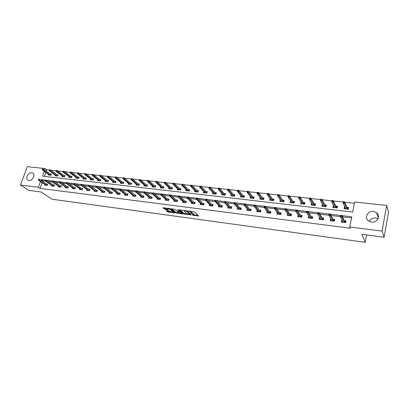 <?xml version="1.0" encoding="UTF-8"?>
<svg xmlns="http://www.w3.org/2000/svg" width="409" height="409" viewBox="0 0 409 409"><rect width="100%" height="100%" fill="white"/><g stroke="black" fill="none" stroke-linecap="round" stroke-linejoin="round"><path stroke-width="0.61" d="M191.985 215.083L198.59 216.039L194.469 211.954L193.687 211.657L187.644 210.911L191.443 212.245L191.847 212.992L189.837 213.058L193.938 214.618L193.989 215.022L191.985 215.083M31.83 172.664L32.684 172.92C35.874 174.326 32.505 181.095 28.921 180.446L28.114 180.2C24.898 178.799 28.247 172.046 31.83 172.664M369.266 221.463C370.534 218.968 372.676 217.803 375.687 217.966L378.039 218.738M373.463 211.453L376.607 212.736C380.989 215.911 377.098 223.099 371.479 222.159L368.468 220.947C363.995 217.792 367.819 210.558 373.463 211.453M166.468 210.492L166.202 210.635L167.439 211.724L168.201 212.005L174.612 212.813L170.2 208.759L169.428 208.467L162.971 207.808L165.267 209.434L168.196 209.766L167.347 208.616L170.226 209.342L173.186 212.266L170.333 211.55L169.086 210.839L166.468 210.492M44.244 171.32L42.48 176.131L352.701 212.051L354.669 202L386.648 205.451L388.55 212.148L384.117 237.23L361.847 234.291L365.257 242.327L52.112 199.229L41.151 191.995L28.778 190.364L20.45 184.996L27.362 166.673L45.246 168.6L44.719 170.032M384.117 237.23L382.072 231.1L349.777 226.985L351.776 216.775L341.965 215.604M42.132 182.659L40.036 188.385L350.349 228.227L349.777 226.985M40.036 188.385L38.385 187.281L20.45 184.996M183.682 213.907L191.039 214.899L186.847 210.952L179.694 209.822L179.398 209.97L183.682 213.907L183.846 213.345L187.097 213.963M182.46 213.927L175.502 212.808L171.1 208.748L174.863 209.372L177.404 211.274L179.495 211.489L177.639 209.684L178.39 209.781L182.757 213.784L182.46 213.927L182.557 213.6M365.257 242.327L366.638 234.924M351.541 217.966L342.568 216.888M340.354 216.622L331.137 215.512M328.887 215.241L319.91 214.158M317.619 213.881L308.872 212.828M306.551 212.552L298.028 211.525M295.676 211.238L287.363 210.241M284.981 209.955L276.883 208.979M274.475 208.687L266.576 207.736M264.137 207.445L256.443 206.514M253.979 206.218L246.474 205.313M243.984 205.016L236.668 204.137M234.158 203.83L227.021 202.971M224.485 202.67L217.532 201.831M214.97 201.519L208.191 200.707M205.609 200.395L198.999 199.597M196.397 199.285L189.95 198.508M187.332 198.191L181.039 197.435M178.406 197.118L172.271 196.381M169.617 196.059L163.636 195.338M160.967 195.016L155.134 194.316M152.45 193.994L146.754 193.309M144.055 192.982L138.503 192.312M135.793 191.985L130.379 191.335M127.654 191.008L122.368 190.369M119.632 190.042L114.479 189.418M111.729 189.091L106.703 188.483M103.942 188.15L99.039 187.562M96.268 187.225L91.488 186.652M88.707 186.315L84.039 185.752M81.248 185.42L76.703 184.868M73.901 184.531L69.464 183.999M66.657 183.661L62.326 183.14M59.51 182.797L55.287 182.291M52.464 181.954L48.349 181.458M45.517 181.115L42.817 180.788L42.597 181.386M342.185 220.441L341.704 220.385L341.367 222.061L345.733 222.608L346.07 220.921L344.373 220.712M330.876 219.05L330.492 219.004L330.145 220.666L334.439 221.197L334.782 219.531L333.095 219.321M319.761 217.68L319.47 217.644L319.117 219.29L323.34 219.817L323.688 218.166L322.016 217.956M308.836 216.335L308.279 217.941L312.425 218.457L312.783 216.821L311.126 216.617M298.1 215.011L297.619 216.617L301.699 217.123L302.062 215.502L300.421 215.298M287.542 213.713L287.144 215.308L291.152 215.809L291.52 214.204L289.894 213.999M277.2 212.491L276.837 214.025L280.779 214.515L281.152 212.925L279.541 212.726M267.051 211.31L266.704 212.767L270.579 213.247L270.957 211.668L269.362 211.473M257.072 210.144L256.734 211.525L260.548 212L260.932 210.43L259.347 210.236M247.256 208.989L246.924 210.303L250.676 210.768L251.065 209.219L249.495 209.025M237.593 207.849L237.276 209.101L240.967 209.561L241.361 208.023L239.802 207.828M228.089 206.724L227.777 207.915L231.412 208.37L231.811 206.847L230.262 206.652M218.738 205.609L218.432 206.755L222.005 207.199L222.409 205.686L220.875 205.497M209.531 204.51L209.229 205.609L212.752 206.044L213.155 204.546L211.637 204.357M200.466 203.426L200.175 204.48L203.641 204.909L204.05 203.426L202.542 203.237M191.54 202.358L191.259 203.37L194.669 203.794L195.083 202.322L193.585 202.133M182.757 201.3L182.475 202.276L185.839 202.695L186.253 201.233L184.766 201.049M174.101 200.257L173.83 201.197L177.138 201.611L177.562 200.159L176.085 199.981M165.584 199.229L165.313 200.139L168.574 200.543L168.999 199.106L167.532 198.927M157.189 198.217L156.923 199.096L160.134 199.495L160.563 198.068L159.111 197.89M148.922 197.215L148.661 198.063L151.826 198.457L152.255 197.041L150.814 196.867M140.773 196.228L140.517 197.051L143.636 197.44L144.07 196.034L142.639 195.86M132.746 195.251L132.496 196.049L135.568 196.432L136.003 195.042L134.581 194.868M124.837 194.295L124.592 195.067L127.618 195.446L128.058 194.06L126.647 193.886M117.04 193.345L116.795 194.096L119.781 194.469L120.22 193.099L118.825 192.925M109.356 192.409L109.116 193.14L112.056 193.508L112.501 192.143L111.115 191.974M101.785 191.489L101.544 192.199L104.443 192.557L104.893 191.207L103.513 191.039M94.315 190.574L94.08 191.269L96.943 191.622L97.388 190.282L96.023 190.113M86.953 189.679L86.723 190.354L89.54 190.701L89.995 189.372L88.635 189.203M79.694 188.789L79.469 189.449L82.245 189.791L82.7 188.472L81.35 188.309M72.536 187.915L72.311 188.554L75.052 188.897L75.507 187.588L74.167 187.424M65.476 187.051L65.256 187.68L67.955 188.012L68.415 186.714L67.081 186.55M58.513 186.197L58.293 186.811L60.956 187.143L61.416 185.85L60.097 185.691M51.641 185.359L51.427 185.957L54.054 186.284L54.515 185.001L53.201 184.837M44.862 184.531L44.653 185.113L47.245 185.435L47.705 184.162L46.406 184.004M354.419 203.268L344.797 202.22M343.258 202.051L333.381 200.977M331.852 200.809L322.164 199.756M320.646 199.587L311.142 198.554M309.628 198.391L300.303 197.373M298.795 197.21L289.654 196.213M288.135 196.049L279.183 195.073M277.655 194.904L268.887 193.953M267.353 193.784L258.759 192.849M257.22 192.68L248.8 191.765M247.251 191.596L239.004 190.696M237.45 190.528L229.362 189.643M227.803 189.474L219.878 188.61M218.314 188.442L210.543 187.593M208.973 187.424L201.356 186.596M199.781 186.422L192.317 185.609M190.732 185.435L183.411 184.638M181.826 184.464L174.648 183.687M173.058 183.513L166.013 182.746M164.418 182.572L157.516 181.821M155.916 181.642L149.142 180.906M147.542 180.732L140.895 180.006M139.29 179.832L132.767 179.122M131.161 178.948L124.765 178.252M123.155 178.073L116.877 177.394M115.266 177.215L109.101 176.545M107.49 176.371L101.437 175.712M99.827 175.533L93.886 174.888M92.27 174.709L86.442 174.076M84.821 173.902L79.101 173.278M77.485 173.099L71.861 172.491M70.246 172.312L64.724 171.708M63.109 171.535L57.689 170.947M56.069 170.768L50.747 170.19M49.126 170.011L46.851 169.766L46.329 171.187M45.859 172.475L44.438 176.356M344.93 207.123L344.378 207.061L344.046 208.718L348.391 209.214L348.724 207.552L347.042 207.363M333.678 205.855L333.223 205.804L332.88 207.445L337.154 207.93L337.491 206.284L335.825 206.1M322.624 204.607L322.251 204.566L321.909 206.192L326.106 206.673L326.448 205.042L324.802 204.853M311.755 203.385L311.469 203.355L311.116 204.965L315.247 205.436L315.595 203.82L313.964 203.636M301.07 202.179L300.508 203.754L304.567 204.214L304.925 202.613L303.304 202.435M290.564 200.998L290.078 202.562L294.066 203.017L294.429 201.433L292.824 201.254M280.231 199.832L279.817 201.397L283.744 201.841L284.112 200.272L282.522 200.093M270.093 198.718L269.725 200.246L273.585 200.686L273.958 199.127L272.384 198.948M260.15 197.665L259.797 199.111L263.595 199.546L263.974 198.002L262.409 197.823M250.374 196.627L250.027 197.997L253.764 198.426L254.147 196.893L252.598 196.719M240.753 195.594L240.415 196.903L244.091 197.322L244.48 195.804L242.946 195.63M231.279 194.577L230.952 195.824L234.572 196.238L234.965 194.73L233.442 194.561M221.959 193.569L221.642 194.761L225.206 195.17L225.599 193.677L224.091 193.508M212.787 192.573L212.476 193.718L215.983 194.117L216.381 192.639L214.883 192.47M203.754 191.591L203.447 192.69L206.903 193.084L207.307 191.617L205.824 191.448M194.863 190.62L194.561 191.678L197.961 192.061L198.37 190.609L196.898 190.441M186.105 189.658L185.809 190.676L189.162 191.059L189.571 189.618L188.114 189.449M177.48 188.713L177.189 189.694L180.492 190.073L180.906 188.641L179.459 188.477M168.983 187.782L168.702 188.728L171.954 189.096L172.373 187.68L170.931 187.516M160.614 186.857L160.338 187.772L163.539 188.14L163.963 186.729L162.537 186.57M152.368 185.947L152.097 186.836L155.251 187.194L155.681 185.798L154.265 185.635M144.244 185.052L143.978 185.911L147.087 186.264L147.516 184.878L146.115 184.72M136.243 184.168L135.977 184.996L139.045 185.349L139.474 183.968L138.084 183.815M128.354 183.293L128.094 184.101L131.115 184.444L131.55 183.079L130.164 182.92M120.578 182.429L120.323 183.212L123.298 183.554L123.738 182.194L122.363 182.041M112.91 181.576L112.664 182.337L115.594 182.675L116.033 181.33L114.673 181.177M105.353 180.737L105.108 181.478L108.002 181.806L108.441 180.471L107.092 180.323M97.904 179.909L97.664 180.63L100.517 180.957L100.957 179.628L99.617 179.479M90.558 179.091L90.323 179.791L93.134 180.113L93.579 178.799L92.25 178.646M83.318 178.283L83.078 178.968L85.854 179.285L86.299 177.976L84.98 177.828M76.171 177.486L75.941 178.155L78.676 178.467L79.126 177.169L77.812 177.02M69.126 176.698L68.896 177.353L71.595 177.659L72.045 176.371L70.742 176.223M62.173 175.921L61.948 176.56L64.607 176.862L65.062 175.584L63.768 175.441M55.317 175.154L55.092 175.778L57.72 176.074L58.175 174.807L56.892 174.663M48.553 174.398L48.334 175.006L50.92 175.303L51.381 174.04L50.102 173.897M386.648 205.451L382.072 231.1M46.851 169.766L45.246 168.6M45.419 180.17L41.181 179.663L40.961 180.262M40.491 181.54L38.385 187.281M340.554 215.436L330.482 214.234M329.092 214.065L319.199 212.884M317.829 212.721L308.115 211.56M306.765 211.397L297.225 210.257M295.881 210.098L286.515 208.979M285.175 208.82L275.993 207.721M274.649 207.562L265.646 206.484M264.301 206.325L255.467 205.267M254.127 205.108L245.461 204.071M244.117 203.912L235.62 202.895M234.275 202.736L225.937 201.739M224.592 201.581L216.412 200.599M215.068 200.441L207.036 199.48M205.696 199.321L197.813 198.38M196.468 198.217L188.733 197.291M187.394 197.133L179.791 196.228M178.457 196.064L170.993 195.175M169.658 195.016L162.332 194.137M160.993 193.978L153.799 193.12M152.465 192.961L145.399 192.118M144.065 191.959L137.122 191.126M135.793 190.967L128.968 190.154M127.639 189.996L120.941 189.193M119.612 189.035L113.027 188.247M111.703 188.089L105.231 187.317M103.906 187.158L97.547 186.397M96.222 186.238L89.97 185.492M88.651 185.333L82.506 184.602M81.192 184.444L75.149 183.723M73.835 183.564L67.889 182.854M66.58 182.695L60.736 182M59.428 181.841L53.681 181.156M52.378 180.998L46.723 180.323M42.817 180.788L41.181 179.663M344.378 207.061L344.961 208.36M341.704 220.385L342.302 221.627M330.492 219.004L331.116 220.2M333.223 205.804L333.831 207.056M319.47 217.644L320.124 218.8M322.251 204.566L322.89 205.778M308.637 216.31L309.311 217.43M311.469 203.355L312.128 204.526M297.982 214.996L298.688 216.09M300.866 202.158L301.551 203.299M287.512 213.708L288.238 214.771M290.441 200.983L291.147 202.092M280.185 199.827L280.917 200.911M194.055 214.771L194.096 214.045L193.938 214.618M191.928 212.91L194.096 214.045M191.918 212.736L191.954 212L191.795 212.578M191.069 211.315L191.954 212M194.081 214.904L198.084 215.441M180.078 209.868L183.846 213.345M190.129 214.372L190.538 214.423M189.822 214.664L186.346 211.095L183.984 210.85L186.591 213.636L189.822 214.664M190.037 214.561L190.18 214.091M182.24 213.314L181.412 213.201M178.764 212.844L176.427 212.532L176.264 213.094M171.816 208.784L175.666 212.245L176.427 212.532M178.452 212.634L181.335 213.35L180.287 212.102L179.515 211.816L177.429 211.596L178.452 212.634M181.392 213.15L181.57 212.7M180.098 211.351L179.679 211.243L179.515 211.816M173.242 212.077L173.416 211.637M163.677 207.716L165.435 208.871L167.639 209.163M166.903 210.548L168.365 211.448L170.625 211.755M173.252 212.107L174.06 212.215M344.869 208.81L345.252 207.854M347.364 208.094L348.586 208.232M347.267 209.086L347.773 208.14L347.578 209.117M344.143 201.765L343.402 201.683L343.269 202.363L344.005 202.445L344.143 201.765L344.649 201.888L344.404 203.104L343.074 202.956L345.723 208.907M343.269 202.363L343.402 201.683M344.005 202.445L347.026 209.055M344.649 201.888L347.43 208.253M342.522 221.141L342.195 222.164M345.942 221.566L345.119 221.463L344.915 222.506M344.603 222.465L345.119 221.463L344.7 221.412M344.782 221.581L341.914 215.497L341.663 216.729L344.373 222.435M341.259 216.08L341.397 215.39L340.656 215.303L340.518 215.988L341.259 216.08L341.663 216.729L340.329 216.571L343.064 222.276M340.518 215.988L340.656 215.303M341.914 215.497L341.397 215.39M333.729 207.542L334.03 206.586M336.172 206.826L337.353 206.959M336.08 207.808L336.587 206.872L336.392 207.844M332.706 200.522L331.98 200.446L331.837 201.116L332.563 201.192L332.706 200.522L333.223 200.645L332.972 201.852L331.663 201.709L334.542 207.634M331.837 201.116L331.98 200.446M332.563 201.192L335.82 207.777M333.223 200.645L336.249 206.985M322.778 206.294L323.003 205.338M325.175 205.584L326.305 205.712M325.083 206.555L325.595 205.63L325.395 206.591M321.464 199.301L320.753 199.224L320.61 199.889L321.326 199.965L321.464 199.301L321.99 199.423L321.74 200.62L320.451 200.476L323.55 206.381M320.61 199.889L320.753 199.224M321.326 199.965L324.812 206.525M321.99 199.423L325.257 205.737M331.239 219.745L330.999 220.773M334.649 220.17L333.882 220.073L333.672 221.105M333.361 221.064L333.882 220.073L333.458 220.022M333.539 220.19L330.426 214.122L330.17 215.349L333.115 221.034M329.761 214.699L329.899 214.019L329.173 213.933L329.03 214.613L329.761 214.699L330.17 215.349L328.862 215.19L331.827 220.875M329.03 214.613L329.173 213.933M330.426 214.122L329.899 214.019M320.196 218.452L319.996 219.403M323.555 218.795L322.839 218.708L322.624 219.73M322.312 219.689L322.839 218.708L322.404 218.657M322.496 218.82L319.143 212.777L318.882 213.989L322.052 219.659M318.463 213.345L318.606 212.67L317.89 212.588L317.747 213.258L318.463 213.345L318.882 213.989L317.594 213.83L320.784 219.5M317.747 213.258L317.89 212.588M319.143 212.777L318.606 212.67M312.011 205.062L312.205 204.183M314.363 204.357L315.451 204.48M314.276 205.323L314.792 204.408L314.582 205.359M310.421 198.104L309.72 198.028L309.577 198.682L310.278 198.759L310.421 198.104L310.958 198.222L310.697 199.408L309.434 199.27L312.747 205.149M309.577 198.682L309.72 198.028M310.278 198.759L313.984 205.287M310.958 198.222L314.449 204.515M301.428 203.856L301.602 203.069M303.734 203.155L304.777 203.273M303.647 204.111L304.163 203.201L303.953 204.147M299.567 196.923L298.877 196.847L298.728 197.501L299.419 197.573L299.567 196.923L300.109 197.046L299.848 198.217L298.606 198.084L302.123 203.938M299.419 197.573L303.34 204.076M300.109 197.046L303.826 203.309M298.606 198.084L298.728 197.501M291.014 202.67L291.177 201.959M293.279 201.969L294.281 202.082M293.192 202.92L293.713 202.02L293.504 202.956M288.897 195.763L288.222 195.691L288.069 196.335L288.749 196.412L288.897 195.763L289.449 195.885L289.183 197.046L287.962 196.913L291.678 202.746M288.749 196.412L292.875 202.884M289.449 195.885L293.376 202.123M287.962 196.913L288.069 196.335M309.362 217.205L309.178 218.053M312.645 217.445L311.98 217.363L311.76 218.375M311.448 218.34L311.98 217.363L311.54 217.312M311.638 217.476L308.054 211.453L307.788 212.654L311.172 218.304M307.363 212.015L307.512 211.346L306.806 211.264L306.658 211.928L307.363 212.015L307.788 212.654L306.52 212.501L309.93 218.145M306.658 211.928L306.806 211.264M308.054 211.453L307.512 211.346M298.713 215.967L298.544 216.729M301.924 216.121L301.305 216.044L301.08 217.046M300.773 217.005L301.305 216.044L300.86 215.988M300.963 216.156L297.154 210.149L296.888 211.341L300.482 216.969M296.453 210.707L296.607 210.042L295.911 209.96L295.763 210.62L296.453 210.707L296.888 211.341L295.641 211.192L299.26 216.821M297.154 210.149L296.607 210.042M295.763 210.62L295.641 211.192M288.243 214.74L288.084 215.425M291.377 214.817L290.809 214.745L290.584 215.737M290.272 215.701L290.809 214.745L290.354 214.689M290.467 214.853L286.448 208.871L286.172 210.052L289.971 215.661M285.733 209.418L285.886 208.764L285.206 208.682L285.053 209.336L285.733 209.418L286.172 210.052L284.95 209.904L288.764 215.512M286.448 208.871L285.886 208.764M285.053 209.336L284.95 209.904M277.946 213.529L277.798 214.147M281.009 213.534L280.487 213.467L280.257 214.454M279.95 214.413L280.487 213.467L280.027 213.411M280.145 213.575L275.917 207.614L275.64 208.784L279.628 214.372M275.196 208.155L275.349 207.506L274.679 207.429L274.526 208.074L275.196 208.155L275.64 208.784L274.439 208.636L278.447 214.229M275.917 207.614L275.349 207.506M274.526 208.074L274.439 208.636M267.818 212.327L267.685 212.884M270.814 212.271L270.334 212.215L270.104 213.186M269.792 213.15L270.334 212.215L269.868 212.153M269.991 212.317L265.564 206.381L265.283 207.537L269.459 213.109M264.833 206.913L264.991 206.269L264.332 206.192L264.178 206.836L264.833 206.913L265.283 207.537L264.102 207.394L268.299 212.961M265.564 206.381L264.991 206.269M264.178 206.836L264.102 207.394M257.859 211.141L257.731 211.647M260.784 211.034L260.349 210.978L260.109 211.944M259.802 211.903L260.349 210.978L259.879 210.921M260.006 211.085L255.385 205.165L255.104 206.31L259.459 211.862M254.649 205.691L254.807 205.052L254.158 204.975L253.999 205.615L254.649 205.691L255.104 206.31L253.938 206.172L258.314 211.719M255.385 205.165L254.807 205.052M253.999 205.615L253.938 206.172M248.058 209.965L247.941 210.43M250.916 209.812L250.523 209.761L250.282 210.722M249.976 210.681L250.523 209.761L250.047 209.705M250.18 209.868L245.374 203.968L245.088 205.103L249.623 210.635M244.628 204.49L244.786 203.856L244.153 203.784L243.989 204.413L244.628 204.49L245.088 205.103L243.943 204.965L248.493 210.497M245.374 203.968L244.786 203.856M243.989 204.413L243.943 204.965M238.416 208.81L238.309 209.229M241.208 208.61L240.855 208.564L240.61 209.515M240.303 209.48L240.855 208.564L240.374 208.508M240.512 208.667L235.533 202.792L235.236 203.917L239.94 209.434M234.771 203.309L234.935 202.68L234.311 202.608L234.147 203.232L234.771 203.309L235.236 203.917L234.112 203.784L238.83 209.296M235.533 202.792L234.935 202.68M234.147 203.232L234.112 203.784M228.928 207.67L228.83 208.048M231.658 207.429L231.341 207.389L231.095 208.329M230.788 208.293L231.341 207.389L230.855 207.327M230.998 207.491L225.845 201.637L225.548 202.752L230.41 208.247M225.078 202.143L225.241 201.525L224.628 201.453L224.464 202.072L225.078 202.143L225.548 202.752L224.444 202.619L229.321 208.109M225.845 201.637L225.241 201.525M224.464 202.072L224.444 202.619M219.592 206.54L219.5 206.888M222.256 206.264L221.975 206.228L221.729 207.164M221.422 207.128L221.975 206.228L221.489 206.172M221.637 206.33L216.315 200.497L216.018 201.606L221.034 207.077M215.543 201.003L215.707 200.384L215.103 200.313L214.935 200.931L215.543 201.003L216.018 201.606L214.929 201.473L219.965 206.944M216.315 200.497L215.707 200.384M214.935 200.931L214.929 201.473M210.4 205.425L210.313 205.742M213.002 205.119L212.511 206.013M212.205 205.978L212.762 205.088L212.266 205.027M212.419 205.19L206.939 199.377L206.637 200.476L211.806 205.926M206.156 199.878L206.325 199.265L205.727 199.193L205.558 199.807L206.637 200.476L205.563 200.344L210.753 205.799M206.939 199.377L206.325 199.265M205.558 199.807L205.563 200.344M201.351 204.331L201.274 204.618M203.892 203.994L203.431 204.883M203.13 204.848L203.687 203.968L203.191 203.907M203.345 204.065L197.711 198.278L197.409 199.362L202.721 204.797M196.923 198.769L197.092 198.166L196.504 198.094L196.335 198.697L197.409 199.362L196.351 199.234L201.683 204.669M197.711 198.278L197.092 198.166M196.335 198.697L196.351 199.234M192.445 203.247L192.368 203.508M194.924 202.884L194.495 203.774M194.193 203.733L194.75 202.864L194.255 202.803M194.413 202.961L188.631 197.194L188.319 198.268L193.779 203.682M187.833 197.68L188.002 197.082L187.424 197.01L187.256 197.608L188.319 198.268L187.281 198.145L192.751 203.554M188.631 197.194L188.002 197.082M187.256 197.608L187.281 198.145M186.095 201.79L185.696 202.675M185.395 202.639L185.957 201.775L185.451 201.714M185.614 201.872L179.689 196.126L179.377 197.194L184.97 202.588M178.886 196.606L179.06 196.013L178.488 195.942L178.319 196.54L179.377 197.194L178.355 197.072L183.963 202.46M179.689 196.126L179.06 196.013M178.319 196.54L178.355 197.072M177.399 200.717L177.031 201.596M176.729 201.56L177.291 200.701L176.785 200.64M176.954 200.799L170.885 195.073L170.573 196.131L176.294 201.504M170.078 195.548L170.251 194.96L169.694 194.894L169.52 195.482L170.573 196.131L169.566 196.013L175.303 201.381M170.885 195.073L170.251 194.96M169.52 195.482L169.566 196.013M168.835 199.658L168.498 200.533M168.196 200.497L168.759 199.648L168.247 199.582M168.421 199.74L162.22 194.04L161.908 195.088L167.751 200.441M161.407 194.51L161.581 193.927L161.028 193.861L160.855 194.444L161.908 195.088L160.916 194.97L166.775 200.318M162.22 194.04L161.581 193.927M160.855 194.444L160.916 194.97M160.4 198.61L160.088 199.49M159.791 199.449L160.354 198.605L159.842 198.544M160.016 198.702L153.687 193.017L153.37 194.06L159.336 199.393M152.869 193.488L153.043 192.905L152.501 192.843L152.327 193.421L153.37 194.06L152.393 193.943L158.375 199.275M153.687 193.017L153.043 192.905M152.327 193.421L152.393 193.943M152.092 197.583L151.811 198.457M151.509 198.421L152.076 197.583L151.56 197.516M151.734 197.675L145.282 192.015L144.965 193.048L151.049 198.36M144.459 192.475L144.638 191.903L144.101 191.836L143.922 192.414L144.965 193.048L144.004 192.936L150.103 198.242M145.282 192.015L144.638 191.903M143.922 192.414L144.004 192.936M143.349 197.404L143.902 196.576L143.395 196.509M143.579 196.663L137.005 191.029L136.683 192.051L142.884 197.343M136.177 191.484L136.355 190.911L135.829 190.85L135.65 191.422L136.683 192.051L135.737 191.939L141.949 197.23M137.005 191.029L136.355 190.911M135.65 191.422L135.737 191.939M280.773 201.504L280.927 200.865M282.997 200.804L283.958 200.916M282.916 201.749L283.437 200.855L283.222 201.78M278.406 194.623L277.742 194.551L277.588 195.19L278.258 195.267L278.406 194.623L278.969 194.745L278.693 195.896L277.496 195.768L281.402 201.576M278.258 195.267L282.578 201.709M278.969 194.745L283.1 200.962M277.496 195.768L277.588 195.19M270.702 200.354L270.84 199.776M272.88 199.658L273.805 199.766M272.803 200.594L273.33 199.71L273.11 200.63M268.094 193.503L267.44 193.431L267.281 194.065L267.941 194.137L268.094 193.503L268.662 193.626L268.386 194.766L267.205 194.638L271.3 200.425M267.941 194.137L272.455 200.553M268.662 193.626L272.987 199.812M267.205 194.638L267.281 194.065M260.794 199.224L260.922 198.702M262.931 198.534L263.815 198.636M262.854 199.459L263.381 198.585L263.161 199.495M257.951 192.404L257.307 192.332L257.149 192.961L257.793 193.033L257.951 192.404L258.524 192.527L258.243 193.656L257.087 193.529L261.356 199.29M257.793 193.033L262.496 199.418M258.524 192.527L263.043 198.687M257.087 193.529L257.149 192.961M251.039 198.114L251.162 197.639M253.14 197.424L253.989 197.521M253.064 198.345L253.595 197.475L253.37 198.38M247.972 191.32L247.338 191.248L247.179 191.872L247.818 191.944L247.972 191.32L248.554 191.443L248.273 192.562L247.133 192.44L251.571 198.176M247.818 191.944L252.696 198.304M248.554 191.443L253.258 197.578M247.133 192.44L247.179 191.872M241.443 197.02L241.555 196.591M243.508 196.335L244.321 196.427M243.432 197.245L243.968 196.386L243.738 197.281M238.161 190.251L237.537 190.185L237.378 190.804L238.002 190.87L238.161 190.251L238.749 190.374L238.462 191.489L237.338 191.366L241.949 197.077M238.002 190.87L243.048 197.204M238.749 190.374L243.626 196.484M237.338 191.366L237.378 190.804M232 195.942L232.102 195.553M234.025 195.262L234.807 195.349M233.953 196.167L234.49 195.313L234.26 196.202M228.508 189.203L227.895 189.137L227.731 189.75L228.345 189.817L228.508 189.203L229.101 189.326L228.81 190.43L227.706 190.308L232.476 195.998M228.345 189.817L233.559 196.121M229.101 189.326L234.153 195.41M227.706 190.308L227.731 189.75M222.706 194.883L222.798 194.531M224.694 194.203L225.441 194.29M224.623 195.103L225.16 194.26L224.924 195.139M219.004 188.171L218.401 188.104L218.237 188.713L218.841 188.779L219.004 188.171L219.607 188.293L219.311 189.387L218.227 189.27L223.15 194.935M218.841 188.779L224.219 195.057M219.607 188.293L224.822 194.357M218.227 189.27L218.237 188.713M213.554 193.84L213.641 193.523M215.507 193.166L216.218 193.247M215.436 194.055L215.978 193.217L215.742 194.091M209.659 187.153L209.065 187.092L208.897 187.695L209.495 187.757L209.659 187.153L210.267 187.281L209.965 188.365L208.897 188.247L213.968 193.886M209.495 187.757L215.022 194.009M210.267 187.281L215.64 193.314M208.897 188.247L208.897 187.695M204.541 192.813L204.623 192.527M206.458 192.138L207.143 192.215M206.392 193.022L206.934 192.194L206.698 193.058M200.456 186.156L199.873 186.095L199.704 186.688L200.292 186.755L200.456 186.156L201.07 186.279L200.768 187.353L199.715 187.24L204.929 192.859M200.292 186.755L205.967 192.976M201.07 186.279L206.596 192.286M199.715 187.24L199.704 186.688M195.671 191.801L195.742 191.54M197.552 191.131L198.207 191.207M197.491 192.01L198.033 191.187L197.792 192.046M191.402 185.175L190.824 185.108L190.655 185.701L191.233 185.763L191.402 185.175L192.02 185.297L191.714 186.361L190.681 186.248L196.034 191.841M191.233 185.763L197.051 191.959M192.02 185.297L197.695 191.279M190.681 186.248L190.655 185.701M188.784 190.139L189.403 190.211M188.723 191.008L189.265 190.195L189.019 191.044M182.486 184.203L181.918 184.142L181.749 184.73L182.317 184.791L182.486 184.203L183.109 184.331L182.803 185.384L181.785 185.272L187.271 190.845M182.317 184.791L188.273 190.957M183.109 184.331L188.927 190.287M181.785 185.272L181.749 184.73M180.144 189.162L180.737 189.229M180.083 190.027L180.63 189.214L180.384 190.057M173.707 183.252L173.15 183.191L172.981 183.774L173.539 183.83L173.707 183.252L174.336 183.375L174.029 184.423L173.022 184.311L178.641 189.863M173.539 183.83L179.628 189.975M174.336 183.375L180.292 189.306M173.022 184.311L172.981 183.774M171.637 188.196L172.199 188.263M171.576 189.055L172.123 188.252L171.877 189.091M165.067 182.312L164.515 182.25L164.341 182.828L164.893 182.889L165.067 182.312L165.696 182.434L165.384 183.472L164.398 183.365L170.139 188.892M164.893 182.889L171.11 189.004M165.696 182.434L171.785 188.344M164.398 183.365L164.341 182.828M163.252 187.25L163.789 187.307M163.196 188.099L163.743 187.302L163.493 188.135M156.555 181.386L156.013 181.33L155.839 181.898L156.381 181.959L156.555 181.386L157.189 181.514L156.877 182.542L155.901 182.434L161.765 187.936M156.381 181.959L162.721 188.048M157.189 181.514L163.411 187.394M155.901 182.434L155.839 181.898M154.996 186.315L155.502 186.371L155.236 187.194M148.17 180.476L147.639 180.42L147.46 180.988L147.997 181.044L148.17 180.476L148.81 180.599L148.493 181.622L147.537 181.519L153.513 186.995M147.997 181.044L154.459 187.102M154.939 187.158L155.486 186.371M148.81 180.599L155.154 186.458M147.537 181.519L147.46 180.988M146.857 185.389L147.342 185.446L146.805 186.233M139.914 179.577L139.387 179.52L139.213 180.083L139.735 180.144L139.914 179.577L140.558 179.704L140.241 180.717L139.295 180.614L145.384 186.069M139.735 180.144L146.315 186.177M140.558 179.704L147.02 185.538M139.295 180.614L139.213 180.083M138.84 184.485L139.295 184.536M131.78 178.697L131.263 178.641L131.084 179.198L131.601 179.254L131.78 178.697L132.424 178.82L132.107 179.827L131.177 179.725L137.373 185.154M131.601 179.254L138.288 185.262M138.789 185.318L139.29 184.551M132.424 178.82L139.004 184.628M131.177 179.725L131.084 179.198M130.936 183.59L131.371 183.636M123.763 177.823L123.252 177.767L123.073 178.324L123.584 178.38L123.763 177.823L124.413 177.951L124.091 178.948L123.175 178.845L129.474 184.254M123.584 178.38L130.379 184.362M130.885 184.418L131.361 183.667M124.413 177.951L131.105 183.733M123.175 178.845L123.073 178.324M123.15 182.705L123.554 182.751M115.865 176.964L115.364 176.913L115.185 177.46L115.686 177.516L115.865 176.964L116.519 177.092L116.197 178.084L115.292 177.981L121.693 183.37M115.686 177.516L122.588 183.472M123.099 183.529L123.544 182.792M116.519 177.092L123.319 182.849M115.292 177.981L115.185 177.46M115.471 181.836L115.854 181.882M108.083 176.121L107.587 176.069L107.409 176.611L107.904 176.668L108.083 176.121L108.743 176.248L108.416 177.23L107.526 177.133L114.024 182.496M107.904 176.668L114.903 182.593M115.42 182.654L115.839 181.928M108.743 176.248L115.64 181.979M107.526 177.133L107.409 176.611M135.313 196.402L135.829 195.589L135.353 195.512M135.543 195.671L128.85 190.052L128.528 191.069L134.837 196.34M128.017 190.507L128.196 189.94L127.68 189.878L127.496 190.446L128.528 191.069L127.593 190.957L133.917 196.228M128.85 190.052L128.196 189.94M127.496 190.446L127.593 190.957M127.889 194.592L127.429 194.536M127.388 195.415L127.618 194.689L120.819 189.096L120.491 190.103L126.908 195.354M119.98 189.541L120.159 188.978L119.648 188.917L119.469 189.479L120.491 190.103L119.576 189.991L125.998 195.241M120.819 189.096L120.159 188.978M119.469 189.479L119.576 189.991M127.879 194.618L127.618 194.689M120.052 193.621L119.622 193.569M119.581 194.444L119.811 193.723L112.904 188.15L112.577 189.152L119.091 194.382M112.061 188.59L112.24 188.033L111.739 187.976L111.555 188.534L112.577 189.152L111.672 189.04L118.196 194.27M112.904 188.15L112.24 188.033M111.555 188.534L111.672 189.04M112.332 192.665L111.923 192.613M111.882 193.483L112.117 192.767L105.103 187.22L104.776 188.212L111.386 193.421M104.254 187.654L104.438 187.102L103.942 187.046L103.758 187.598L104.776 188.212L103.881 188.104L110.507 193.314M105.103 187.22L104.438 187.102M103.758 187.598L103.881 188.104M107.899 180.982L108.262 181.023M100.415 175.287L99.924 175.236L99.745 175.778L100.231 175.829L100.415 175.287L101.074 175.415L100.747 176.386L99.868 176.289L106.458 181.632M100.231 175.829L107.327 181.729M107.853 181.79L108.242 181.08M101.074 175.415L108.073 181.121M99.868 176.289L99.745 175.778M100.435 180.134L100.778 180.175M92.853 174.464L92.373 174.413L92.189 174.95L92.669 175.006L92.853 174.464L93.518 174.592L93.186 175.558L92.322 175.466L99.004 180.783M92.669 175.006L99.857 180.88M100.389 180.942L100.752 180.241M93.518 174.592L100.614 180.277M92.322 175.466L92.189 174.95M93.078 179.3L93.395 179.336M85.399 173.656L84.924 173.605L84.74 174.137L85.215 174.188L85.399 173.656L86.069 173.779L85.737 174.74L84.883 174.648L91.652 179.945M85.215 174.188L92.495 180.042M93.032 180.103L93.37 179.413M86.069 173.779L93.257 179.444M84.883 174.648L84.74 174.137M85.824 178.482L86.115 178.513M78.053 172.859L77.587 172.808L77.398 173.339L77.868 173.39L78.053 172.859L78.722 172.981L78.39 173.937L77.546 173.845L84.402 179.116M77.868 173.39L85.23 179.214M85.778 179.275L86.089 178.6M78.722 172.981L86.002 178.621M77.546 173.845L77.398 173.339M78.666 177.67L78.937 177.7M70.808 172.071L70.348 172.02L70.164 172.547L70.624 172.598L70.808 172.071L71.478 172.194L71.146 173.14L70.317 173.053L77.25 178.304M70.624 172.598L78.073 178.396M78.62 178.457L78.906 177.792M71.478 172.194L78.845 177.808M70.317 173.053L70.164 172.547M71.606 176.872L71.861 176.898M63.666 171.294L63.211 171.248L63.022 171.77L63.477 171.816L63.666 171.294L64.341 171.422L64.003 172.358L63.185 172.271L70.2 177.501M63.477 171.816L71.008 177.593M71.565 177.654L71.826 177M64.341 171.422L71.79 177.01M63.185 172.271L63.022 171.77M56.621 170.533L56.171 170.481L55.987 170.998L56.432 171.049L56.621 170.533L57.296 170.655L56.958 171.586L56.156 171.499L63.242 176.703M56.432 171.049L64.039 176.795M64.602 176.862L64.837 176.218L57.296 170.655M56.156 171.499L55.987 170.998M49.673 169.776L49.228 169.73L49.044 170.241L49.484 170.287L49.673 169.776L50.353 169.899L50.016 170.824L49.218 170.737L56.376 175.921M49.484 170.287L57.163 176.013M50.353 169.899L57.95 175.435M49.218 170.737L49.044 170.241M104.719 191.724L104.336 191.678M104.295 192.542L104.53 191.831L97.419 186.299L97.086 187.286L103.794 192.475M96.565 186.734L96.749 186.187L96.263 186.126L96.079 186.673L97.086 187.286L96.207 187.179L102.925 192.368M97.419 186.299L96.749 186.187M96.079 186.673L96.207 187.179M97.219 190.798L96.851 190.752M96.815 191.606L97.051 190.906L89.842 185.395L89.51 186.376L96.309 191.545M88.988 185.824L89.172 185.282L88.692 185.226L88.508 185.768L89.51 186.376L88.646 186.269L95.45 191.438M89.842 185.395L89.172 185.282M88.508 185.768L88.646 186.269M89.822 189.883L89.479 189.837M89.443 190.691L89.678 189.991L82.378 184.505L82.045 185.476L88.927 190.625M81.519 184.929L81.703 184.387L81.227 184.331L81.043 184.873L82.045 185.476L81.187 185.374L88.083 190.522M82.378 184.505L81.703 184.387M81.043 184.873L81.187 185.374M82.526 188.978L82.204 188.938M82.168 189.786L82.408 189.091L75.016 183.626L74.678 184.587L81.652 189.72M74.152 184.045L74.341 183.508L73.871 183.452L73.686 183.989L74.678 184.587L73.84 184.485L80.818 189.618M75.016 183.626L74.341 183.508M73.686 183.989L73.84 184.485M75.333 188.089L75.031 188.053M75 188.892L75.236 188.201L67.761 182.757L67.424 183.713L74.474 188.825M66.892 183.176L67.081 182.644L66.616 182.588L66.432 183.12L67.424 183.713L66.59 183.615L73.651 188.723M67.761 182.757L67.081 182.644M66.432 183.12L66.59 183.615M68.237 187.21L67.955 187.174M67.925 188.012L68.165 187.327L60.604 181.903L60.266 182.854L67.393 187.946M59.734 182.317L59.924 181.79L59.469 181.734L59.279 182.261L60.266 182.854L59.448 182.757L66.585 187.843M60.604 181.903L59.924 181.79M59.279 182.261L59.448 182.757M61.243 186.346L60.977 186.315M60.951 187.143L61.192 186.463L53.548 181.059L53.206 182.005L60.414 187.077M52.674 181.468L52.863 180.947L52.413 180.89L52.224 181.417L53.206 182.005L52.398 181.908L59.612 186.974M53.548 181.059L52.863 180.947M52.224 181.417L52.398 181.908M54.3 185.604L46.59 180.231L46.248 181.167L53.528 186.218M45.711 180.635L45.905 180.113L45.46 180.062L45.271 180.584L46.248 181.167L45.45 181.069L52.741 186.121M46.59 180.231L45.905 180.113M45.271 180.584L45.45 181.069M42.817 169.029L42.383 168.983L42.193 169.495L42.633 169.541L42.817 169.029L43.502 169.157L43.16 170.072L42.378 169.986L49.607 175.149M42.633 169.541L50.384 175.241M43.502 169.157L51.156 174.653M42.378 169.986L42.193 169.495M47.495 184.75L39.724 179.413L39.382 180.338L46.733 185.369M38.845 179.812L39.039 179.295L38.599 179.244L38.41 179.761L39.382 180.338L38.599 180.246L45.956 185.277M39.724 179.413L39.039 179.295M38.41 179.761L38.599 180.246M188.278 210.947L188.201 211.208M190.451 213.007L190.379 213.263M193.754 213.718L193.595 214.29M191.197 213.089L191.121 213.36M191.606 211.668L191.443 212.245M189.024 211.049L188.953 211.305M198.355 215.701L198.258 216.059M190.829 214.705L190.732 215.042M184.607 213.631L184.444 214.198M186.443 210.747L186.346 211.095M185.875 210.63L185.798 210.891M185.088 210.528L185.016 210.788M175.666 212.245L175.502 212.808M179.607 210.896L179.474 211.361M181.412 212.552L181.279 213.012M180.42 211.642L180.287 212.102M173.247 211.484L173.119 211.923M170.354 208.897L170.226 209.342M167.987 209.474L167.894 209.786M165.435 208.871L165.267 209.434M164.669 208.585L164.5 209.147M174.398 212.516L174.311 212.828M168.365 211.448L168.201 212.005M167.603 211.167L167.439 211.724M32.684 172.92L33.129 173.232M376.607 212.736L378.33 217.946M190.2 214.112L190.062 214.597M184.111 210.4L183.984 210.85M179.653 210.942L179.52 211.417M177.521 211.289L177.429 211.596M167.465 208.212L167.347 208.616"/></g></svg>
